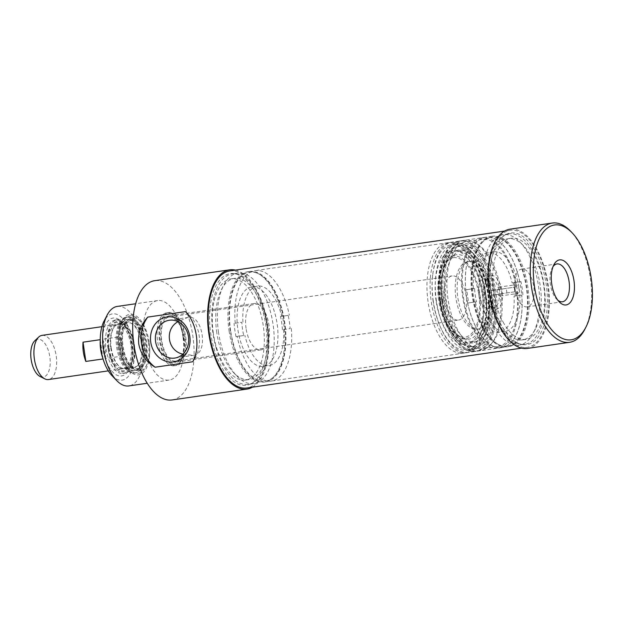 <?xml version="1.0" encoding="UTF-8"?>
<svg xmlns="http://www.w3.org/2000/svg" width="623" height="623" viewBox="0 0 623 623"><rect width="100%" height="100%" fill="white"/><g stroke="black" fill="none" stroke-linecap="round" stroke-linejoin="round"><path stroke-width="0.47" stroke-dasharray="3.12 2.34" d="M516.054 286.954L490.869 290.637L516.054 286.954A54.232 26.789 81.7 0 0 482.101 239.31A54.232 26.789 81.7 0 0 463.372 296.828A54.232 26.789 81.7 0 0 497.668 346.653A54.232 26.789 81.7 0 0 516.716 291.517L491.516 295.201L516.716 291.517M500.69 289.181A54.232 26.789 81.7 0 0 466.736 241.537A54.232 26.789 81.7 0 0 448.007 299.056A54.232 26.789 81.7 0 0 482.303 348.88A54.232 26.789 81.7 0 0 501.351 293.745M491.516 295.201A34.148 16.868 -98.3 0 1 479.422 329.006A34.148 16.868 -98.3 0 1 457.827 297.63A34.148 16.868 -98.3 0 1 469.617 261.419A34.148 16.868 -98.3 0 1 490.869 290.637M481.844 237.877A55.688 27.505 81.7 0 0 462.671 296.976A55.688 27.505 81.7 0 0 497.878 348.093A55.688 27.505 81.7 0 0 517.861 295.59A55.688 27.505 81.7 0 0 481.89 237.869A55.688 27.505 81.7 0 0 481.844 237.877M506.881 292.974A34.148 16.868 81.7 0 0 506.226 288.41M493.689 251.832A40.176 19.843 -98.3 0 1 493.72 251.832A40.176 19.843 -98.3 0 1 519.123 288.737A40.176 19.843 -98.3 0 1 505.253 331.343A40.176 19.843 -98.3 0 1 481.096 301.088A40.176 19.843 -98.3 0 1 493.689 251.832M498.127 294.492A4.462 2.204 81.7 0 0 500.129 296.003A4.462 2.204 81.7 0 0 501.671 291.276A4.462 2.204 81.7 0 0 498.844 287.172A4.462 2.204 81.7 0 0 497.855 293.931A4.462 2.204 81.7 0 0 498.127 294.492M527.338 348.444A60.26 29.764 81.7 0 0 548.147 284.532A60.26 29.764 81.7 0 0 510.042 229.171M493.105 308.502A59.146 29.211 81.7 0 0 527.183 347.338A59.146 29.211 81.7 0 0 547.601 284.61A59.146 29.211 81.7 0 0 510.206 230.269A59.146 29.211 81.7 0 0 493.105 308.502M584.795 329.333A60.26 29.764 81.7 0 0 570.559 231.172M515.244 291.408L514.606 287.927L516.233 284.649L518.235 286.167C519.621 289.827 519.38 292.273 517.518 293.488L515.244 291.408M530.29 275.545A19.118 9.446 81.7 0 0 521.708 269.05A19.118 9.446 81.7 0 0 514.723 283.083A19.118 9.446 81.7 0 0 516.514 295.411A19.118 9.446 81.7 0 0 527.198 306.89A19.118 9.446 81.7 0 0 534.036 295.224A19.118 9.446 81.7 0 0 530.29 275.545M553.037 266.613A19.118 9.446 81.7 0 0 552.157 268.054A19.118 9.446 81.7 0 0 556.674 299.196A19.118 9.446 81.7 0 0 557.92 300.325M184.065 337.284A23.433 11.572 81.7 0 0 169.254 315.791A23.433 11.572 81.7 0 0 161.162 340.649A23.433 11.572 81.7 0 0 175.982 362.181A23.433 11.572 81.7 0 0 184.065 337.284M169.394 316.905A22.319 11.027 -98.3 0 1 169.417 316.897A22.319 11.027 -98.3 0 1 183.528 337.401A22.319 11.027 -98.3 0 1 175.818 361.075A22.319 11.027 -98.3 0 1 161.707 340.586A22.319 11.027 -98.3 0 1 169.394 316.905M134.342 344.488A27.007 13.34 -98.3 0 1 125.021 373.177A27.007 13.34 -98.3 0 1 107.943 348.366A27.007 13.34 -98.3 0 1 117.272 319.724A27.007 13.34 -98.3 0 1 134.342 344.488M108.713 348.296A25.442 12.569 81.7 0 0 118.923 369.836A25.442 12.569 81.7 0 0 133.587 344.644A25.442 12.569 81.7 0 0 112.374 324.661A25.442 12.569 81.7 0 0 108.713 348.296M108.075 348.389A24.398 12.055 81.7 0 0 117.864 369.042A24.398 12.055 81.7 0 0 131.92 344.885A24.398 12.055 81.7 0 0 111.579 325.72A24.398 12.055 81.7 0 0 108.075 348.389M109.087 348.234A22.319 11.027 81.7 0 0 123.198 368.707A22.319 11.027 81.7 0 0 130.908 345.033A22.319 11.027 81.7 0 0 116.789 324.528A22.319 11.027 81.7 0 0 116.774 324.528A22.319 11.027 81.7 0 0 109.087 348.234M243.725 335.509L236.016 336.654L243.725 335.509A40.176 19.843 81.7 0 1 241.794 322.262L234.084 323.407L241.794 322.262M236.016 336.654A55.797 27.56 -98.3 0 1 234.084 323.407M282.429 329.762A40.176 19.843 81.7 0 0 280.498 316.507L288.208 315.363A55.797 27.56 -98.3 0 1 290.139 328.609L282.429 329.762L290.139 328.609M288.208 315.363L280.498 316.507M235.237 323.236A55.797 27.56 -98.3 0 1 255.259 270.623A55.797 27.56 -98.3 0 1 289.36 315.191M242.947 322.091A40.176 19.843 -98.3 0 1 257.501 286.082A40.176 19.843 -98.3 0 1 281.651 316.344M251.7 286.923A40.176 19.843 81.7 0 0 237.869 329.559A40.176 19.843 81.7 0 0 263.264 366.433A40.176 19.843 81.7 0 0 277.819 330.424A40.176 19.843 81.7 0 0 251.739 286.923A40.176 19.843 81.7 0 0 251.7 286.923M283.582 329.59A40.176 19.843 -98.3 0 1 269.027 365.6A40.176 19.843 -98.3 0 1 244.878 335.345M291.291 328.446A55.797 27.56 -98.3 0 1 271.27 381.058A55.797 27.56 -98.3 0 1 237.168 336.49M185.475 311.625A33.478 29.11 81.5 0 1 192.787 361.745M182.866 354.16L193.192 355.344C209.009 354.783 202.981 313.447 187.578 317.52L178.022 321.655M132.419 344.768A27.007 13.34 81.7 0 0 123.533 323.649A27.007 13.34 81.7 0 0 115.348 320.004A27.007 13.34 81.7 0 0 106.027 348.639A27.007 13.34 81.7 0 0 123.105 373.457A27.007 13.34 81.7 0 0 129.911 367.632A27.007 13.34 81.7 0 0 132.419 344.768M131.593 344.885A29.234 14.438 -98.3 0 1 128.875 369.641A29.234 14.438 -98.3 0 1 109.391 367.741A29.234 14.438 -98.3 0 1 103.823 329.372A29.234 14.438 -98.3 0 1 121.968 322.013A29.234 14.438 -98.3 0 1 131.593 344.885M111.961 375.622A33.478 16.533 81.7 0 0 129.179 375.225A33.478 16.533 81.7 0 0 133.665 344.574A33.478 16.533 81.7 0 0 120.644 316.554A33.478 16.533 81.7 0 0 104.057 321.086M246.054 328.376A23.433 11.572 -98.3 0 1 254.137 303.487A23.433 11.572 -98.3 0 1 268.949 324.972A23.433 11.572 -98.3 0 1 260.866 349.869A23.433 11.572 -98.3 0 1 246.054 328.376M117.303 306.415A40.176 19.843 -98.3 0 1 142.698 343.257A40.176 19.843 -98.3 0 1 128.829 385.925M183.022 337.409A40.176 19.843 81.7 0 0 157.635 300.566A40.176 19.843 81.7 0 0 143.757 343.172A40.176 19.843 81.7 0 0 169.16 380.077A40.176 19.843 81.7 0 0 183.022 337.409M235.455 270.109A60.26 29.764 -98.3 0 1 267.758 325.19A60.26 29.764 -98.3 0 1 252.424 387.179M172.041 399.958A60.26 29.764 81.7 0 0 192.842 335.945A60.26 29.764 81.7 0 0 154.753 280.685M440.087 300.302A55.797 27.56 -98.3 0 1 442.914 258.498A55.797 27.56 -98.3 0 1 487.661 266.808A55.797 27.56 -98.3 0 1 495.184 318.711A55.797 27.56 -98.3 0 1 454.642 339.387A55.797 27.56 -98.3 0 1 440.087 300.302M442.743 299.912A53.251 26.298 81.7 0 0 469.89 348.093A53.251 26.298 81.7 0 0 495.324 317.481A53.251 26.298 81.7 0 0 488.144 267.945A53.251 26.298 81.7 0 0 455.024 245.844A53.251 26.298 81.7 0 0 442.743 299.912M439.503 300.379A53.251 26.298 -98.3 0 1 442.198 260.484A53.251 26.298 -98.3 0 1 457.874 243.819A53.251 26.298 -98.3 0 1 491.547 292.74A53.251 26.298 -98.3 0 1 473.161 349.215A53.251 26.298 -98.3 0 1 453.388 337.682A53.251 26.298 -98.3 0 1 439.503 300.379M436.38 300.831A53.251 26.298 -98.3 0 1 454.759 244.271A53.251 26.298 -98.3 0 1 474.524 255.804A53.251 26.298 -98.3 0 1 485.714 332.994A53.251 26.298 -98.3 0 1 470.038 349.667A53.251 26.298 -98.3 0 1 436.38 300.831M433.304 301.283A55.797 27.56 -98.3 0 1 432.728 274.774A55.797 27.56 -98.3 0 1 473.27 254.098A55.797 27.56 -98.3 0 1 485.005 334.987A55.797 27.56 -98.3 0 1 440.259 326.67A55.797 27.56 -98.3 0 1 433.304 301.283M433.141 301.306A53.251 26.298 -98.3 0 1 432.588 276.005A53.251 26.298 -98.3 0 1 469.75 254.293A53.251 26.298 -98.3 0 1 481.563 335.797A53.251 26.298 -98.3 0 1 439.768 325.533A53.251 26.298 -98.3 0 1 433.141 301.306M436.1 300.862A47.192 23.308 -98.3 0 1 455.46 250.703A47.192 23.308 -98.3 0 1 482.225 294.095A47.192 23.308 -98.3 0 1 468.885 343.296A47.192 23.308 -98.3 0 1 436.1 300.862M439.955 300.302A46.273 22.856 -98.3 0 1 458.941 251.108A46.273 22.856 -98.3 0 1 459.338 251.162A46.273 22.856 -98.3 0 1 485.185 293.659A46.273 22.856 -98.3 0 1 472.468 341.754A46.273 22.856 -98.3 0 1 472.109 341.918A46.273 22.856 -98.3 0 1 439.955 300.302M441.691 300.045A42.683 21.081 -98.3 0 1 453.575 255.531A42.683 21.081 -98.3 0 1 453.824 255.422A42.683 21.081 -98.3 0 1 483.409 293.916A42.683 21.081 -98.3 0 1 465.973 339.231A42.683 21.081 -98.3 0 1 465.708 339.2A42.683 21.081 -98.3 0 1 441.691 300.045M438.732 300.473A41.811 20.652 -98.3 0 1 450.616 256.769A41.811 20.652 -98.3 0 1 479.593 294.477A41.811 20.652 -98.3 0 1 462.515 338.85A41.811 20.652 -98.3 0 1 438.732 300.473M453.357 257.681A40.176 19.843 81.7 0 0 439.526 300.356A40.176 19.843 81.7 0 0 464.953 337.191A40.176 19.843 81.7 0 0 478.783 294.523A40.176 19.843 81.7 0 0 453.357 257.681M460.716 240.945A55.688 27.505 81.7 0 0 441.543 300.037A55.688 27.505 81.7 0 0 476.751 351.154A55.688 27.505 81.7 0 0 495.978 292.094A55.688 27.505 81.7 0 0 460.771 240.937A55.688 27.505 81.7 0 0 460.716 240.945M512.114 282.92L520.976 281.612L512.114 282.92A40.176 19.843 81.7 0 0 487.957 252.665A40.176 19.843 81.7 0 0 473.402 288.675L465.747 289.812A55.688 27.505 81.7 0 0 467.686 303.066L475.341 301.929A40.176 19.843 81.7 0 0 499.49 332.184A40.176 19.843 81.7 0 0 514.045 296.174L521.7 295.037A55.688 27.505 81.7 0 0 519.769 281.783A55.688 27.505 81.7 0 0 485.738 237.316A55.688 27.505 81.7 0 0 465.747 289.812L466.845 289.656A55.797 27.56 81.7 0 0 468.776 302.903L467.686 303.066A55.688 27.505 81.7 0 0 501.717 347.533A55.688 27.505 81.7 0 0 521.7 295.037L514.045 296.174M496.188 309.312A17.07 8.434 81.7 0 0 500.954 286.23A17.07 8.434 81.7 0 0 486.968 279.213A17.07 8.434 81.7 0 0 491.002 307.014A17.07 8.434 81.7 0 0 496.188 309.312M493.946 307.38A14.835 7.328 -98.3 0 1 493.93 307.38A14.835 7.328 -98.3 0 1 489.437 305.379A14.835 7.328 -98.3 0 1 485.932 281.214A14.835 7.328 -98.3 0 1 489.678 278.022A14.835 7.328 -98.3 0 1 499.054 291.642A14.835 7.328 -98.3 0 1 493.946 307.38M488.183 308.221A14.835 7.328 -98.3 0 1 488.175 308.221A14.835 7.328 -98.3 0 1 478.791 294.593A14.835 7.328 -98.3 0 1 483.915 278.855A14.835 7.328 -98.3 0 1 493.291 292.475A14.835 7.328 -98.3 0 1 488.183 308.221M485.66 293.495A55.688 27.505 -98.3 0 1 466.448 352.649A55.688 27.505 -98.3 0 1 431.233 301.485A55.688 27.505 -98.3 0 1 450.468 242.433A55.688 27.505 -98.3 0 1 485.66 293.495M482.521 293.947A55.688 27.505 81.7 0 0 447.322 242.884A55.688 27.505 81.7 0 0 447.275 242.892A55.688 27.505 81.7 0 0 428.102 301.991A55.688 27.505 81.7 0 0 463.31 353.101A55.688 27.505 81.7 0 0 482.521 293.947M458.536 320.082A22.319 11.027 81.7 0 0 466.222 296.392A22.319 11.027 81.7 0 0 452.111 275.903A22.319 11.027 81.7 0 0 452.096 275.911A22.319 11.027 81.7 0 0 444.409 299.593A22.319 11.027 81.7 0 0 458.52 320.082A22.319 11.027 81.7 0 0 458.536 320.082L175.818 361.075M464.563 240.385A55.688 27.505 81.7 0 0 445.383 299.484A55.688 27.505 81.7 0 0 480.59 350.593A55.688 27.505 81.7 0 0 499.817 291.541A55.688 27.505 81.7 0 0 464.61 240.377A55.688 27.505 81.7 0 0 464.563 240.385M467.671 261.699A34.148 16.868 81.7 0 0 455.911 297.934A34.148 16.868 81.7 0 0 477.498 329.279A34.148 16.868 81.7 0 0 489.6 295.481A34.148 16.868 81.7 0 0 467.702 261.691A34.148 16.868 81.7 0 0 467.671 261.699M519.823 281.775A55.797 27.56 81.7 0 0 485.714 237.207A55.797 27.56 81.7 0 0 465.693 289.82M513.266 282.756A40.176 19.843 -98.3 0 1 515.198 296.003M522.907 294.858A55.797 27.56 81.7 0 0 520.976 281.612M475.341 301.929L476.494 301.758A40.176 19.843 -98.3 0 1 474.555 288.511L473.402 288.675M476.494 301.758L468.776 302.903M466.845 289.656L474.555 288.511M467.624 303.074A55.797 27.56 81.7 0 0 501.733 347.642A55.797 27.56 81.7 0 0 521.755 295.029M100.248 339.683L103.052 358.941M100.326 339.675A22.319 11.027 81.7 0 0 100.256 340.61M102.772 357.984A22.319 11.027 81.7 0 0 103.138 358.926M122.762 356.013A22.319 11.027 81.7 0 0 119.951 336.755L102.67 339.262L105.482 358.513L122.762 356.013L119.951 336.755M105.482 358.513A22.319 11.027 81.7 0 0 102.67 339.262M40.012 376.44A19.095 9.431 81.7 0 0 50.144 359.938A19.095 9.431 81.7 0 0 37.73 339.247A19.095 9.431 81.7 0 0 34.833 340.734M42.084 335.361A22.319 11.027 -98.3 0 1 56.195 355.865A22.319 11.027 -98.3 0 1 48.493 379.539M229.809 270.927A59.146 29.211 -98.3 0 1 267.212 325.268A59.146 29.211 -98.3 0 1 246.786 387.997M442.314 299.959A46.935 23.183 -98.3 0 1 460.607 249.994A46.935 23.183 -98.3 0 1 461.993 250.127A46.935 23.183 -98.3 0 1 488.191 293.231A46.935 23.183 -98.3 0 1 475.31 341.996A46.935 23.183 -98.3 0 1 474.025 342.51A46.935 23.183 -98.3 0 1 442.314 299.959M446.146 299.406A46.289 22.864 81.7 0 0 477.42 341.365A46.289 22.864 81.7 0 0 491.383 292.763A46.289 22.864 81.7 0 0 464.19 250.127A46.289 22.864 81.7 0 0 446.146 299.406M440.57 300.224A50.494 24.943 -98.3 0 1 454.408 247.674A50.494 24.943 -98.3 0 1 455.795 247.113A50.494 24.943 -98.3 0 1 489.927 292.974A50.494 24.943 -98.3 0 1 470.225 346.645A50.494 24.943 -98.3 0 1 468.737 346.505A50.494 24.943 -98.3 0 1 440.57 300.224M443.771 299.756A51.141 25.263 -98.3 0 1 459.19 245.968A51.141 25.263 -98.3 0 1 493.759 292.421A51.141 25.263 -98.3 0 1 473.807 346.777A51.141 25.263 -98.3 0 1 443.771 299.756M130.526 319.326A25.496 12.592 81.7 0 0 126.664 321.312A25.496 12.592 81.7 0 0 121.742 346.365A25.496 12.592 81.7 0 0 133.571 368.98A25.496 12.592 81.7 0 0 146.662 342.705A25.496 12.592 81.7 0 0 130.526 319.326M122.357 346.318A24.242 11.977 81.7 0 0 140.93 367.056A24.242 11.977 81.7 0 0 146.055 342.837A24.242 11.977 81.7 0 0 134.257 321.071A24.242 11.977 81.7 0 0 122.357 346.318M149.209 342.331A26.781 13.231 81.7 0 0 140.401 321.382A26.781 13.231 81.7 0 0 128.206 319.864A26.781 13.231 81.7 0 0 123.035 346.178A26.781 13.231 81.7 0 0 135.464 369.937A26.781 13.231 81.7 0 0 146.724 365.016A26.781 13.231 81.7 0 0 149.209 342.331M117.794 346.988A28.214 13.94 81.7 0 0 129.117 370.872A28.214 13.94 81.7 0 0 135.627 372.858A28.214 13.94 81.7 0 0 145.377 342.938A28.214 13.94 81.7 0 0 127.536 317.014A28.214 13.94 81.7 0 0 121.851 320.767A28.214 13.94 81.7 0 0 117.794 346.988M119.258 346.777A30.589 15.108 -98.3 0 1 123.658 318.361A30.589 15.108 -98.3 0 1 149.162 342.385A30.589 15.108 -98.3 0 1 131.531 372.671A30.589 15.108 -98.3 0 1 119.258 346.777M116.688 347.143A28.214 13.94 81.7 0 0 134.521 373.021A28.214 13.94 81.7 0 0 144.263 343.094A28.214 13.94 81.7 0 0 126.422 317.169A28.214 13.94 81.7 0 0 116.688 347.143M117.825 346.98A25.878 12.779 81.7 0 0 134.186 370.708A25.878 12.779 81.7 0 0 143.119 343.265A25.878 12.779 81.7 0 0 126.757 319.49A25.878 12.779 81.7 0 0 117.825 346.98M118.767 346.84A25.878 12.779 81.7 0 0 135.121 370.568A25.878 12.779 81.7 0 0 138.586 368.98A25.878 12.779 81.7 0 0 144.061 343.125A25.878 12.779 81.7 0 0 131.469 319.895A25.878 12.779 81.7 0 0 127.699 319.35A25.878 12.779 81.7 0 0 118.767 346.84M148.383 342.448A29.016 14.329 -98.3 0 1 145.689 367.017A29.016 14.329 -98.3 0 1 126.352 365.133A29.016 14.329 -98.3 0 1 120.831 327.052A29.016 14.329 -98.3 0 1 138.836 319.755A29.016 14.329 -98.3 0 1 148.383 342.448M168.934 313.758A25.496 12.592 81.7 0 0 160.944 344.986A25.496 12.592 81.7 0 0 180.156 362.228A25.496 12.592 81.7 0 0 185.078 337.175A25.496 12.592 81.7 0 0 173.249 314.56A25.496 12.592 81.7 0 0 168.934 313.758M166.832 312.762A26.781 13.231 -98.3 0 1 166.855 312.762A26.781 13.231 -98.3 0 1 171.356 313.603A26.781 13.231 -98.3 0 1 183.785 337.362A26.781 13.231 -98.3 0 1 178.622 363.684A26.781 13.231 -98.3 0 1 174.541 365.771A26.781 13.231 -98.3 0 1 157.603 341.186A26.781 13.231 -98.3 0 1 166.832 312.762L168.771 312.481A26.781 13.231 -98.3 0 1 168.771 312.481A26.781 13.231 -98.3 0 1 185.701 337.043A26.781 13.231 -98.3 0 1 176.457 365.491A26.781 13.231 -98.3 0 1 159.527 340.906A26.781 13.231 -98.3 0 1 168.747 312.481M119.032 346.793A22.989 11.354 81.7 0 0 133.563 367.882A22.989 11.354 81.7 0 0 136.639 366.464A22.989 11.354 81.7 0 0 141.507 343.499A22.989 11.354 81.7 0 0 130.316 322.854A22.989 11.354 81.7 0 0 126.967 322.371A22.989 11.354 81.7 0 0 119.032 346.793M120.512 346.583A22.319 11.027 81.7 0 0 134.623 367.048A22.319 11.027 81.7 0 0 137.605 365.67A22.319 11.027 81.7 0 0 142.332 343.374A22.319 11.027 81.7 0 0 131.469 323.345A22.319 11.027 81.7 0 0 128.213 322.87A22.319 11.027 81.7 0 0 120.512 346.583M111.206 347.93A22.989 11.354 81.7 0 0 120.434 367.391A22.989 11.354 81.7 0 0 125.737 369.018A22.989 11.354 81.7 0 0 133.68 344.636A22.989 11.354 81.7 0 0 119.141 323.508A22.989 11.354 81.7 0 0 114.515 326.569A22.989 11.354 81.7 0 0 111.206 347.93M110.793 347.992A22.319 11.027 81.7 0 0 119.741 366.885A22.319 11.027 81.7 0 0 124.896 368.458A22.319 11.027 81.7 0 0 132.606 344.792A22.319 11.027 81.7 0 0 118.495 324.279A22.319 11.027 81.7 0 0 114.001 327.254A22.319 11.027 81.7 0 0 110.793 347.992M229.093 330.899A55.797 27.56 81.7 0 0 264.354 382.063A55.797 27.56 81.7 0 0 272.858 377.709A55.797 27.56 81.7 0 0 283.629 322.893A55.797 27.56 81.7 0 0 257.735 273.38A55.797 27.56 81.7 0 0 248.343 271.628A55.797 27.56 81.7 0 0 248.297 271.636A55.797 27.56 81.7 0 0 229.093 330.899M249.449 271.464A55.797 27.56 -98.3 0 1 249.496 271.457A55.797 27.56 -98.3 0 1 284.781 322.722A55.797 27.56 -98.3 0 1 265.507 381.899A55.797 27.56 -98.3 0 1 230.237 330.681A55.797 27.56 -98.3 0 1 249.449 271.464M230.619 330.673A55.026 27.178 -98.3 0 1 258.864 273.956A55.026 27.178 -98.3 0 1 284.399 322.776A55.026 27.178 -98.3 0 1 273.785 376.837A55.026 27.178 -98.3 0 1 230.619 330.673M216.08 347.766A55.797 27.56 81.7 0 0 248.227 384.399A55.797 27.56 81.7 0 0 252.284 383.161A55.797 27.56 81.7 0 0 267.493 325.229A55.797 27.56 81.7 0 0 236.46 274.003A55.797 27.56 81.7 0 0 232.208 273.964A55.797 27.56 81.7 0 0 212.957 333.235A55.797 27.56 81.7 0 0 216.08 347.766M218.525 332.425A55.797 27.56 -98.3 0 1 223.704 285.178A55.797 27.56 -98.3 0 1 237.784 273.154A55.797 27.56 -98.3 0 1 273.061 324.419A55.797 27.56 -98.3 0 1 253.795 383.597A55.797 27.56 -98.3 0 1 236.88 376.066A55.797 27.56 -98.3 0 1 218.525 332.425M213.899 348.241A56.397 27.856 81.7 0 0 250.493 384.017A56.397 27.856 81.7 0 0 265.865 325.463A56.397 27.856 81.7 0 0 234.497 273.692A56.397 27.856 81.7 0 0 213.899 348.241M213.323 333.173A51.109 25.247 -98.3 0 1 230.962 278.878A51.109 25.247 -98.3 0 1 263.28 325.837A51.109 25.247 -98.3 0 1 245.633 380.046A51.109 25.247 -98.3 0 1 213.323 333.173M216.781 332.674A51.109 25.247 -98.3 0 1 221.523 289.391A51.109 25.247 -98.3 0 1 234.419 278.38A51.109 25.247 -98.3 0 1 266.737 325.338A51.109 25.247 -98.3 0 1 249.091 379.539A51.109 25.247 -98.3 0 1 233.594 372.647A51.109 25.247 -98.3 0 1 216.781 332.674M494.296 307.583A56.397 27.856 81.7 0 0 522.495 344.574A56.397 27.856 81.7 0 0 546.262 284.804A56.397 27.856 81.7 0 0 506.499 234.248A56.397 27.856 81.7 0 0 494.296 307.583M503.088 322.021A51.109 25.247 81.7 0 0 526.022 339.387A51.109 25.247 81.7 0 0 543.677 285.178A51.109 25.247 81.7 0 0 511.358 238.22A51.109 25.247 81.7 0 0 493.066 269.409A51.109 25.247 81.7 0 0 503.088 322.021M494.171 326.148A55.797 27.56 -98.3 0 1 483.23 268.715A55.797 27.56 -98.3 0 1 503.197 234.669A55.797 27.56 -98.3 0 1 520.104 242.199A55.797 27.56 -98.3 0 1 533.288 333.087A55.797 27.56 -98.3 0 1 519.208 345.111A55.797 27.56 -98.3 0 1 494.171 326.148M499.63 322.519A51.109 25.247 81.7 0 0 522.572 339.885A51.109 25.247 81.7 0 0 535.461 328.874A51.109 25.247 81.7 0 0 523.39 245.618A51.109 25.247 81.7 0 0 507.901 238.726A51.109 25.247 81.7 0 0 489.608 269.907A51.109 25.247 81.7 0 0 499.63 322.519M492.629 307.661A55.797 27.56 -98.3 0 1 504.708 235.112A55.797 27.56 -98.3 0 1 508.765 233.866A55.797 27.56 -98.3 0 1 544.043 285.124A55.797 27.56 -98.3 0 1 524.776 344.301A55.797 27.56 -98.3 0 1 520.532 344.262A55.797 27.56 -98.3 0 1 499.739 325.346A55.797 27.56 -98.3 0 1 492.629 307.661M492.583 236.21A55.797 27.56 81.7 0 0 484.126 240.556A55.797 27.56 81.7 0 0 483.604 327.682A55.797 27.56 81.7 0 0 499.257 344.885A55.797 27.56 81.7 0 0 508.648 346.637A55.797 27.56 81.7 0 0 527.915 287.468A55.797 27.56 81.7 0 0 492.629 236.203A55.797 27.56 81.7 0 0 492.583 236.21M491.43 236.374A55.797 27.56 81.7 0 0 472.218 295.59A55.797 27.56 81.7 0 0 507.496 346.809A55.797 27.56 81.7 0 0 526.762 287.631A55.797 27.56 81.7 0 0 491.477 236.366A55.797 27.56 81.7 0 0 491.43 236.374M482.685 327.348A55.026 27.178 -98.3 0 1 483.207 241.428A55.026 27.178 -98.3 0 1 526.38 287.686A55.026 27.178 -98.3 0 1 498.127 344.309A55.026 27.178 -98.3 0 1 482.685 327.348M482.101 239.31L466.736 241.537M497.668 346.653L482.303 348.88M500.129 296.003L517.518 293.488M498.844 287.172L516.233 284.649M515.019 290.809L516.514 295.411M514.606 287.927L514.723 283.083M556.674 299.196L559.228 301.859M552.157 268.054L553.855 264.775M527.198 306.89L562.468 301.773M521.708 269.05L556.985 263.934M117.864 369.042L118.923 369.836M111.579 325.72L112.374 324.661M263.264 366.433L269.027 365.6M251.739 286.923L257.501 286.082M174.845 358.069L193.192 355.344M169.222 320.253L187.578 317.52M123.533 323.649L121.968 322.013M129.911 367.632L128.875 369.641M123.105 373.457L125.021 373.177M115.348 320.004L117.272 319.724M254.137 303.487L169.254 315.791M260.866 349.869L175.982 362.181M157.635 300.566L135.674 303.751M169.16 380.077L147.207 383.262M488.144 267.945L487.661 266.808M495.324 317.481L495.184 318.711M453.388 337.682L454.642 339.387M442.198 260.484L442.914 258.498M457.874 243.819L454.759 244.271M473.161 349.215L470.038 349.667M474.524 255.804L473.27 254.098M485.714 332.994L485.005 334.987M439.768 325.533L440.259 326.67M432.588 276.005L432.728 274.774M458.941 251.108L455.46 250.703M472.109 341.918L468.885 343.296M453.575 255.531L450.522 257.564L446.995 261.979C441.808 271.332 440.227 283.987 442.26 299.967C444.869 315.791 449.97 327.425 457.57 334.886L462.204 338.125L465.708 339.2M459.338 251.162L465.957 253.795C470.926 257.112 475.217 262.54 478.838 270.086C483.923 281.043 486.532 293.083 486.68 306.204C486.672 315.269 485.325 323.088 482.646 329.653C480.162 335.618 476.766 339.652 472.468 341.754M462.515 338.85L465.973 339.231M450.616 256.769L453.824 255.422M489.437 305.379L491.002 307.014M485.932 281.214L486.968 279.213M489.678 278.022L483.915 278.855M493.93 307.38L488.175 308.221M450.468 242.433L447.322 242.884M466.448 352.649L463.31 353.101M464.61 240.377L460.771 240.937M480.59 350.593L476.751 351.154M469.617 261.419L467.702 261.691M479.422 329.006L477.498 329.279M485.738 237.316L481.89 237.869M501.717 347.533L497.878 348.093M493.72 251.832L487.957 252.665M505.253 331.343L499.49 332.184M108.309 370.864L123.198 368.707M101.907 326.686L116.789 324.528M169.417 316.897L452.111 275.903M510.206 230.269L504.56 231.086M527.183 347.338L521.537 348.156M485.714 237.207L255.259 270.623M501.733 347.642L271.27 381.058M464.19 250.127L460.607 249.994M477.42 341.365L474.025 342.51M454.408 247.674L448.381 252.424C444.254 257.354 441.466 264.269 439.994 273.162C438.647 281.674 438.654 290.715 440.025 300.302C441.434 309.81 443.989 318.423 447.68 326.148C451.613 334.263 456.254 340.096 461.604 343.655L468.737 346.505M461.993 250.127L465.926 251.412L470.786 254.854C476.104 259.822 480.473 267.337 483.9 277.391C490.745 297.148 489.943 322.932 482.459 334.87C480.317 338.414 477.934 340.781 475.31 341.996M470.225 346.645L473.807 346.777M455.795 247.113L459.19 245.968M133.571 368.98L135.464 369.937M126.664 321.312L128.206 319.864M129.117 370.872L131.531 372.671M121.851 320.767L123.658 318.361M134.521 373.021L135.627 372.858M126.422 317.169L127.536 317.014M134.186 370.708L135.121 370.568M126.757 319.49L127.699 319.35M134.257 321.071L131.469 319.895M140.93 367.056L138.586 368.98M140.401 321.382L138.836 319.755M146.724 365.016L145.689 367.017M173.249 314.56L171.356 313.603M180.156 362.228L178.622 363.684M174.541 365.771L176.457 365.491M131.469 323.345L130.316 322.854M137.605 365.67L136.639 366.464M125.737 369.018L133.563 367.882M119.141 323.508L126.967 322.371M119.741 366.885L120.434 367.391M114.001 327.254L114.515 326.569M124.896 368.458L134.623 367.048M118.495 324.279L128.213 322.87M249.496 271.457L248.343 271.628M265.507 381.899L264.354 382.063M258.864 273.956L257.735 273.38M273.785 376.837L272.858 377.709M237.784 273.154L232.208 273.964M253.795 383.597L248.227 384.399M236.46 274.003L234.497 273.692M252.284 383.161L250.493 384.017M245.633 380.046L249.091 379.539M230.962 278.878L234.419 278.38M233.594 372.647L236.88 376.066M221.523 289.391L223.704 285.178M523.39 245.618L520.104 242.199M535.461 328.874L533.288 333.087M511.358 238.22L507.901 238.726M526.022 339.387L522.572 339.885M508.765 233.866L503.197 234.669M524.776 344.301L519.208 345.111M520.532 344.262L522.495 344.574M504.708 235.112L506.499 234.248M492.629 236.203L491.477 236.366M508.648 346.637L507.496 346.809M498.127 344.309L499.257 344.885M483.207 241.428L484.126 240.556"/><path stroke-width="0.93" d="M572.124 232.8L570.559 231.172A60.26 29.764 81.7 0 0 552.297 223.042L510.042 229.171A60.26 29.764 81.7 0 0 488.479 265.935A60.26 29.764 81.7 0 0 500.292 327.971A60.26 29.764 81.7 0 0 527.338 348.444L569.593 342.315A60.26 29.764 81.7 0 0 584.795 329.333L585.83 327.324A58.025 28.666 -98.3 0 1 545.148 320.113A58.025 28.666 -98.3 0 1 536.652 245.548A58.025 28.666 -98.3 0 1 572.124 232.8A58.025 28.666 -98.3 0 1 585.83 327.324M552.297 223.042A60.26 29.764 81.7 0 0 530.734 259.807A60.26 29.764 81.7 0 0 542.547 321.842A60.26 29.764 81.7 0 0 569.593 342.315M569.811 267.602A22.763 11.245 -98.3 0 1 573.144 296.86A22.763 11.245 -98.3 0 1 559.228 301.859A22.763 11.245 -98.3 0 1 553.855 264.775A22.763 11.245 -98.3 0 1 569.811 267.602M557.92 300.325A19.118 9.446 81.7 0 0 562.468 301.773A19.118 9.446 81.7 0 0 569.313 290.108A19.118 9.446 81.7 0 0 565.559 270.429A19.118 9.446 81.7 0 0 556.985 263.934A19.118 9.446 81.7 0 0 553.037 266.613M169.277 320.245A19.118 16.626 81.5 0 1 188.481 336.747A19.118 16.626 81.5 0 1 174.845 358.069A19.118 16.626 81.5 0 1 174.798 358.077A19.118 16.626 81.5 0 1 155.586 341.575A19.118 16.626 81.5 0 1 169.222 320.253A19.118 16.626 81.5 0 1 169.277 320.245M167.019 316.967A22.693 19.726 -98.5 0 0 155.018 353.101A22.693 19.726 -98.5 0 0 188.839 348.195A22.693 19.726 -98.5 0 0 167.019 316.967M147.791 317.091L185.475 311.625C191.152 317.395 194.781 325.401 196.37 335.649C197.771 345.921 196.58 354.619 192.787 361.745L155.104 367.212A33.478 29.11 81.5 0 1 147.791 317.091C140.759 324.7 137.745 333.671 138.758 344.005C140.743 354.191 146.195 361.924 155.104 367.212M178.022 321.655C164.238 329.294 167.47 350.85 182.866 354.16M107.164 315.067L104.057 321.086A33.478 16.533 81.7 0 0 111.961 375.622L116.657 380.505A40.176 19.843 -98.3 0 1 107.164 315.067A40.176 19.843 -98.3 0 1 117.303 306.415L135.674 303.751M147.207 383.262L128.829 385.925A40.176 19.843 -98.3 0 1 116.657 380.505M252.424 387.179A60.26 29.764 -98.3 0 1 246.942 389.102A60.26 29.764 -98.3 0 1 208.853 333.835A60.26 29.764 -98.3 0 1 229.653 269.829A60.26 29.764 -98.3 0 1 235.455 270.109M229.653 269.829L154.753 280.685A60.26 29.764 81.7 0 0 133.953 344.698A60.26 29.764 81.7 0 0 172.041 399.958L246.942 389.102M100.256 340.61A22.319 11.027 81.7 0 0 102.772 357.984M103.052 358.941L85.849 361.433L83.038 342.183L100.248 339.683M83.038 342.183A22.319 11.027 81.7 0 0 85.849 361.433M38.681 337.105L34.833 340.734A19.095 9.431 81.7 0 0 31.15 359.502A19.095 9.431 81.7 0 0 40.012 376.44L44.731 378.831A22.319 11.027 -98.3 0 1 34.374 359.035A22.319 11.027 -98.3 0 1 38.681 337.105A22.319 11.027 -98.3 0 1 42.068 335.361A22.319 11.027 -98.3 0 1 42.084 335.361L101.907 326.686M108.309 370.864L48.493 379.539A22.319 11.027 -98.3 0 1 44.731 378.831M521.537 348.156L246.786 387.997A59.146 29.211 -98.3 0 1 212.708 349.153A59.146 29.211 -98.3 0 1 229.809 270.927L504.56 231.086"/></g></svg>
